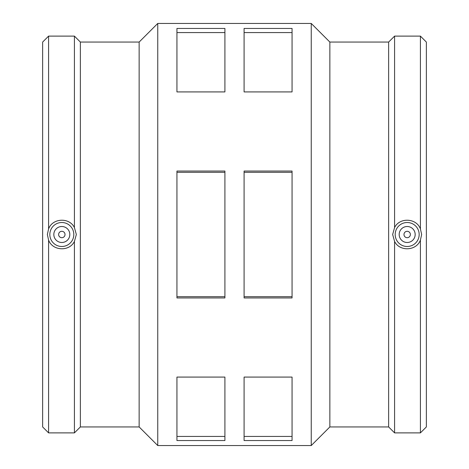 <?xml version="1.0" encoding="UTF-8"?>
<svg xmlns="http://www.w3.org/2000/svg" width="469" height="469" viewBox="0 0 469 469"><rect width="100%" height="100%" fill="white"/><g stroke="black" fill="none" stroke-linecap="round" stroke-linejoin="round"><path stroke-width="0.7" d="M292.058 28.451L292.058 91.918L244.091 91.918L244.091 28.451L292.058 28.451M244.091 32.572L292.058 32.572M224.909 28.451L224.909 91.918L176.942 91.918L176.942 28.451L224.909 28.451M176.942 32.572L224.909 32.572M292.058 377.082L292.058 440.549L244.091 440.549L244.091 377.082L292.058 377.082M244.091 436.428L292.058 436.428M224.909 377.082L224.909 440.549L176.942 440.549L176.942 377.082L224.909 377.082M176.942 436.428L224.909 436.428M292.058 171.038L292.058 297.962L244.091 297.962L244.091 171.038L292.058 171.038M244.091 172.305L292.058 172.305M244.091 296.695L292.058 296.695M224.909 171.038L224.909 297.962L176.942 297.962L176.942 171.038L224.909 171.038M176.942 172.305L224.909 172.305M176.942 296.695L224.909 296.695M403.979 234.5A3.195 3.195 0 0 1 408.775 231.733A3.195 3.195 0 0 1 408.775 237.267A3.195 3.195 0 0 1 403.979 234.5M399.183 234.5A7.996 7.996 0 0 1 411.172 227.576A7.996 7.996 0 0 1 411.172 241.424A7.996 7.996 0 0 1 399.183 234.5M65.021 234.5A3.195 3.195 0 0 1 60.225 237.267A3.195 3.195 0 0 1 60.225 231.733A3.195 3.195 0 0 1 65.021 234.5M69.817 234.5A7.996 7.996 0 0 1 57.828 241.424A7.996 7.996 0 0 1 57.828 227.576A7.996 7.996 0 0 1 69.817 234.5M49.831 234.5A11.989 11.989 0 0 1 64.804 222.886A11.989 11.989 0 0 1 72.332 240.269A11.989 11.989 0 0 1 49.831 234.5M396.668 240.269A11.989 11.989 0 0 0 419.169 234.5A11.989 11.989 0 0 0 404.196 222.886A11.989 11.989 0 0 0 396.668 240.269M420.412 240.087C416.501 251.015 399.547 251.818 394.581 241.418L392.653 234.5L394.581 227.582C399.547 217.182 416.501 217.985 420.412 228.913L421.643 234.5L420.412 240.087L420.412 432.887L426.362 426.937L426.362 42.063L420.412 36.113L420.412 228.913M74.419 227.582L76.347 234.5L74.419 241.418C69.453 251.818 52.499 251.015 48.588 240.087L47.357 234.5L48.588 228.913C52.499 217.985 69.453 217.182 74.419 227.582L74.419 36.113L80.369 42.063L80.369 426.937L74.419 432.887L74.419 241.418M48.588 228.913L48.588 36.113L42.638 42.063L42.638 426.937L48.588 432.887L74.419 432.887M48.588 240.087L48.588 432.887M80.369 42.063L139.141 42.063L139.141 426.937L157.754 445.55L311.246 445.55L311.246 23.45L157.754 23.45L157.754 445.55M311.246 23.45L329.859 42.063L329.859 426.937L311.246 445.55M329.859 42.063L388.631 42.063L388.631 426.937L394.581 432.887L420.412 432.887M394.581 241.418L394.581 432.887M388.631 42.063L394.581 36.113L394.581 227.582M48.588 36.113L74.419 36.113M80.369 426.937L139.141 426.937M139.141 42.063L157.754 23.45M329.859 426.937L388.631 426.937M394.581 36.113L420.412 36.113"/></g></svg>
